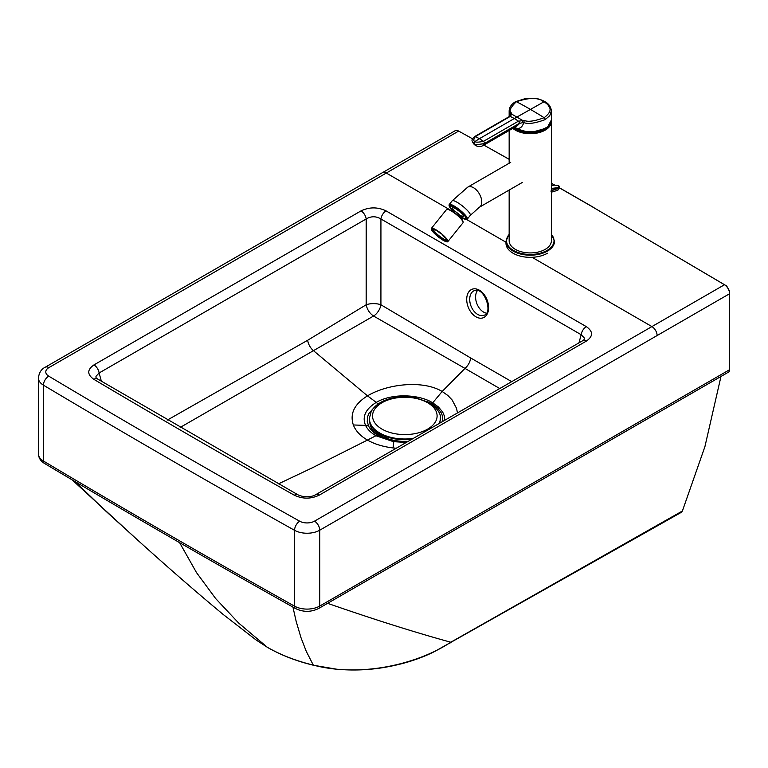 <?xml version="1.0" encoding="UTF-8"?>
<svg xmlns="http://www.w3.org/2000/svg" width="768" height="768" viewBox="0 0 768 768"><rect width="100%" height="100%" fill="white"/><g stroke="black" fill="none" stroke-linecap="round" stroke-linejoin="round"><path stroke-width="1.15" d="M486.394 313.171A13.2 8.717 68.5 0 1 479.29 308.102A13.2 8.717 68.5 0 1 477.466 290.486M167.424 420.029L307.68 340.262L366.173 304.771L366.182 218.966L99.11 372.979A7.392 4.262 60 0 0 93.955 364.915L361.027 210.893A7.392 4.262 -120 0 1 366.182 218.966C371.107 216.058 376.022 216.058 380.928 218.976L380.918 304.771A10.56 5.942 -58.3 0 1 373.555 316.032L464.976 368.4L442.166 391.469C422.621 379.709 387.053 384.058 367.507 395.856C354.384 404.016 349.661 413.722 353.328 424.963C355.632 430.848 360.336 435.888 367.459 440.074L312.422 467.77L278.525 483.83M584.246 339.456L584.285 337.949L581.174 334.714L380.928 218.976A7.392 4.272 120 0 1 386.093 210.902C377.741 206.909 369.389 206.909 361.027 210.893M307.68 340.262A10.56 6.086 -120 0 0 313.123 350.381L367.507 395.856L376.243 402.384C392.678 392.803 419.702 394.483 432.71 402.835L442.166 391.469L447.965 395.568L452.131 399.974L456.538 408.336L457.478 412.925M180.182 427.44L373.555 316.032C369.638 313.354 367.181 309.6 366.173 304.771A10.56 4.061 180 0 1 380.918 304.771L470.736 358.013C470.064 362.112 468.144 365.578 464.976 368.4L499.757 388.55M394.205 441.005A5.28 1.248 99.6 0 0 394.07 440.947A5.28 1.248 99.6 0 0 393.293 441.61L375.936 435.734C370.973 432.806 367.565 429.446 365.712 425.664A40.339 23.424 179.9 0 1 365.587 425.405C361.91 416.851 365.462 409.171 376.243 402.384A5.28 3.043 -120 0 1 377.914 404.189M444.758 420.269L444.259 415.728L442.733 412.147L438.442 406.963L432.71 402.835A5.28 3.053 -60 0 0 432.048 403.795L426.835 401.299M393.293 441.61A40.339 23.318 -0.3 0 0 393.734 441.677L393.072 447.936C383.011 446.726 374.467 444.096 367.459 440.074A2396.765 1384.57 120 0 1 375.936 435.734A5.28 3.053 -60 0 1 378.259 435.542C373.69 432.854 370.512 429.763 368.736 426.278A37.766 21.994 179.8 0 1 368.621 426.048L367.248 421.526L367.594 416.726L368.861 413.52L374.515 407.059M393.072 447.936L396.24 448.243M394.608 441.072A5.28 1.21 99.2 0 0 394.474 441.014A5.28 1.21 99.2 0 0 393.734 441.677L406.282 442.454M378.259 435.542L394.07 440.947L407.472 441.763M442.771 421.411L442.656 416.678L441.418 413.107L437.558 407.885L432.048 403.795M101.357 381.226L99.11 372.979L95.971 376.339L96.038 377.731M93.955 364.915C87.101 369.677 87.043 374.467 93.782 379.296A7.392 4.32 -59.3 0 1 97.546 378.97L96.058 377.818M729.6 367.123L729.6 293.722A7.392 4.262 60 0 0 724.483 284.736L591.562 206.352L726.672 285.994L729.6 291.139L729.6 369.706A5.28 3.043 60 0 1 729.6 369.715A5.28 3.043 60 0 1 728.506 372.125L318.643 608.486C311.011 612.23 303.35 612.269 295.651 608.592A5.28 3.005 119.3 0 1 294.557 606.173L294.557 530.314A17.952 10.358 -0 0 0 319.738 530.208L319.738 606.067A5.28 3.043 60 0 1 318.643 608.486M472.493 138.778L458.65 131.078A7.392 4.262 -120 0 0 455.059 130.771L45.197 367.248C41.366 369.053 39.101 372.624 38.4 377.962L38.4 453.83A17.952 10.358 180 0 0 43.45 461.03A11297.126 6522.336 -0 0 0 294.557 606.173A17.952 10.358 -0 0 0 319.738 606.067L729.6 369.706M487.075 146.909L509.155 159.283M551.386 183.197L554.669 185.069M551.386 192.182L557.376 190.378A3.35 2.266 -109.1 0 0 558.73 188.486A3.322 1.162 13.5 0 0 559.709 187.939L593.808 207.542M256.205 640.042L267.293 647.251C280.627 654.922 295.968 660.874 313.296 665.107L313.613 665.28C296.41 661.133 281.05 655.181 267.542 647.424L256.195 640.042L223.258 614.515C196.291 592.138 167.453 567.053 136.733 539.251L72.125 479.846M720.979 376.464L704.918 446.64L682.397 510.998L450.797 642.221C417.869 664.051 361.171 677.741 313.296 665.107L306.23 651.245L300.96 637.594L296.131 621.235L292.934 607.066M682.397 510.998L681.216 512.4L434.506 651.59C419.366 659.136 402.24 664.474 383.126 667.613C367.882 670.099 352.416 670.637 336.749 669.216L313.613 665.28M483.83 145.104L509.155 159.322M551.386 183.274L554.554 185.088M559.69 188.016L591.562 206.352M532.07 257.309L651.917 326.582L314.515 521.155A7.392 4.262 60 0 1 319.738 530.208L729.6 293.722L729.6 292.07M97.546 378.97L297.965 494.813A7.392 4.214 119.4 0 0 294.336 495.216A11261.203 6501.6 180 0 1 93.782 379.296M315.562 494.765L582.634 340.752A7.392 4.262 60 0 1 586.33 341.117L319.248 495.139A7.392 4.262 -120 0 0 315.562 494.765L315.562 494.765C313.142 496.426 305.51 498.298 297.965 494.813M586.33 341.117C593.242 336.298 593.242 331.469 586.339 326.65A7.392 4.272 120 0 0 581.174 334.714L578.938 342.883M369.37 418.886A35.453 20.486 -0 0 0 369.37 419.242A35.453 20.486 -0 0 0 411.715 439.315M439.584 423.245A35.453 20.486 -0 0 0 440.285 419.213A35.453 20.486 -0 0 0 440.275 418.848M384.518 436.022A22.522 13.018 -0 0 0 387.149 438.461M373.43 428.755A33.485 19.344 -0 0 0 382.954 436.675A33.485 19.344 -0 0 0 408.336 441.264M369.859 422.621A34.982 20.218 -0 0 0 381.965 437.338A34.982 20.218 -0 0 0 383.414 438.019M439.757 423.149A34.982 20.218 -0 0 0 439.795 422.582M546.394 127.91A19.478 11.251 180 0 1 544.157 129.494M516.384 129.494A19.478 11.251 180 0 1 514.147 127.91M512.803 128.371A21.12 12.192 0 0 0 515.347 130.138A21.12 12.192 0 0 0 538.358 132.778A21.12 12.192 0 0 0 551.386 121.517L551.386 240.739A21.12 12.192 180 0 1 538.358 252.01A21.12 12.192 180 0 1 515.347 249.36A21.12 12.192 180 0 1 509.155 240.739L509.155 190.051M432.317 228.413A9.926 2.093 -141.2 0 0 432.038 228.586A9.926 2.093 -141.2 0 0 431.933 228.979L432.768 229.632L433.19 229.104M432.624 230.554A9.926 2.093 -141.2 0 0 433.498 231.696M438.634 236.64A8.707 1.843 38.8 0 0 441.494 238.704L441.869 239.242A9.763 2.064 38.8 0 1 438.365 236.707L439.152 235.997A8.707 1.843 38.8 0 1 436.771 233.952L436.253 234.595A8.707 1.843 38.8 0 1 434.083 232.339L433.325 231.907A9.763 2.064 38.8 0 0 435.984 234.662L436.253 234.595A9.926 2.093 -141.2 0 0 438.538 236.496M442.042 239.03A9.926 2.093 -141.2 0 0 443.29 239.789A9.926 2.093 -141.2 0 0 443.789 240.077M446.544 241.19A9.926 2.093 -141.2 0 0 447.514 241.018A9.926 2.093 -141.2 0 0 447.619 240.71M431.357 228.422L446.544 209.53A10.56 2.227 38.8 0 1 447.043 209.309L447.754 209.242A10.032 2.122 38.8 0 1 456.432 214.09A10.032 2.122 38.8 0 1 463.018 221.52L463.114 222.221A10.56 2.227 38.8 0 1 463.008 222.758L447.811 241.661A10.56 2.227 38.8 0 1 438.182 236.784A10.56 2.227 38.8 0 1 431.357 228.422A10.56 2.227 38.8 0 1 435.85 229.728A10.56 2.227 38.8 0 1 444.557 236.486A10.56 2.227 38.8 0 1 447.811 241.661M447.043 209.309A10.56 2.227 38.8 0 1 451.046 210.826A10.56 2.227 38.8 0 1 463.114 222.221M443.203 240.192A10.243 2.16 38.8 0 1 434.083 232.944A10.243 2.16 38.8 0 1 432.086 228.413A10.243 2.16 38.8 0 1 440.938 233.357A10.243 2.16 38.8 0 1 447.667 240.941A10.243 2.16 38.8 0 1 443.203 240.192M460.56 216.566A9.869 2.083 -141.2 0 0 465.677 218.333A9.869 2.083 -141.2 0 0 462.634 213.504A9.869 2.083 -141.2 0 0 454.493 207.187A9.869 2.083 -141.2 0 0 450.288 205.968A9.869 2.083 -141.2 0 0 453.12 210.586M432.922 228.509L433.555 229.421A8.707 1.843 38.8 0 1 435.437 230.083L435.706 229.747M432.768 229.632A8.707 1.843 38.8 0 0 432.97 230.746L432.211 230.314A9.763 2.064 38.8 0 1 431.962 228.941L432.384 228.413M432.749 228.73A9.763 2.064 38.8 0 1 435.053 229.546L435.437 230.083M445.613 240.662A8.707 1.843 -141.2 0 1 443.731 240L444.115 240.538A9.763 2.064 -141.2 0 0 446.419 241.354L445.613 240.662L446.131 240.019A8.707 1.843 38.8 0 0 446.458 240.038M446.198 239.338A8.707 1.843 -141.2 0 1 446.4 240.451L447.206 241.142A9.763 2.064 -141.2 0 0 446.957 239.77L446.198 239.338L446.573 238.877M442.915 235.488A8.707 1.843 -141.2 0 1 445.085 237.744L445.834 238.176A9.763 2.064 -141.2 0 0 443.184 235.421L443.126 235.219M437.299 230.842A9.763 2.064 -141.2 0 1 440.803 233.376L440.534 233.443A8.707 1.843 -141.2 0 0 437.674 231.379L437.366 230.755M438.365 236.707L439.152 235.997M444.058 239.597A9.763 2.064 38.8 0 1 442.387 238.598L441.869 239.242M438.883 236.064A9.763 2.064 38.8 0 1 436.627 234.134M433.325 231.907L433.843 231.264A9.763 2.064 38.8 0 1 433.219 230.438M447.206 241.142L447.6 240.653M446.419 241.354L446.842 240.826M441.494 238.704L442.013 238.061L442.387 238.598M434.083 232.339L434.602 231.696A8.707 1.843 38.8 0 1 433.488 230.102L432.97 230.746M433.277 229.181A8.707 1.843 -141.2 0 0 443.242 238.694A8.707 1.843 -141.2 0 0 446.448 239.962M443.731 240L444.25 239.357A8.707 1.843 38.8 0 1 442.013 238.061M433.843 231.264L434.602 231.696M513.926 127.728A21.12 12.192 0 0 0 515.347 128.63A21.12 12.192 0 0 0 538.358 131.27A21.12 12.192 0 0 0 551.386 120.01L551.386 110.976L549.802 115.622L545.203 119.606C534.749 123.427 527.606 124.387 523.776 122.477L524.256 120.403L518.342 121.219L483.485 141.35C477.946 142.416 475.21 142.416 475.267 141.341L479.386 138.701A64.896 37.469 -120 0 0 475.286 136.608L510.115 116.477L511.776 114.154L511.536 113.059C508.57 111.427 510.192 107.635 516.413 101.683C541.622 93.581 542.669 103.181 544.138 101.683L547.949 104.746C548.323 106.531 554.419 109.814 544.138 117.696C534.442 121.248 527.808 122.15 524.256 120.403M514.589 127.334L515.347 127.853C519.446 129.36 522.259 127.565 523.776 122.477L519.312 123.37A1.584 0.912 -120 0 0 518.342 121.219M509.155 116.63L509.155 110.947L510.25 115.786M483.082 145.526L517.018 125.933L518.909 124.157L519.312 123.37L484.464 143.501C477.533 144.826 474.144 144.816 474.307 143.491L472.32 141.283A7.392 7.392 0 0 0 483.082 145.526A7.392 4.262 -120 0 0 484.464 143.501A1.584 0.912 -120 0 0 483.485 141.35A64.896 37.469 60 0 0 479.386 138.701L514.349 118.512L518.467 121.162A1.584 0.893 -118.5 0 1 519.398 123.312M472.32 141.283C471.475 140.256 472.243 138.691 474.605 136.598L509.453 116.458A1.584 0.941 58.8 0 1 509.539 116.41A1.584 0.941 58.8 0 1 510.23 116.4L514.349 118.512L544.138 101.683M510.182 114.624A1.584 1.258 -30.2 0 1 511.536 113.059M510.394 115.478A1.584 1.277 1.1 0 1 510.394 115.392L509.453 116.458A1.584 0.912 60 0 1 510.115 116.477M474.605 136.598L475.286 136.608C473.299 139.68 473.299 141.264 475.267 141.341L474.307 143.491M547.45 253.238A24.288 14.016 180 0 1 520.982 256.282A24.288 14.016 180 0 1 505.987 243.331L505.987 241.171A24.288 14.016 0 0 0 520.982 254.122A24.288 14.016 0 0 0 547.45 251.088A24.288 14.016 0 0 0 554.554 241.171L554.554 243.331M554.237 185.155L551.386 185.712L554.429 185.117L558.605 185.539A9.504 6.97 79.8 0 1 558.653 185.568L558.682 187.574L551.386 188.429M551.386 190.166L551.942 189.034L551.386 189.005M551.05 191.578C552.221 192.278 552.221 192.048 551.04 190.886M559.469 186.432L559.738 187.651L558.806 188.17L558.682 187.574M473.386 310.426A13.2 8.717 68.5 0 1 474.298 290.65C484.57 286.339 493.334 313.68 483.974 315.206A13.2 8.717 68.5 0 1 473.386 310.426M470.986 312.202A15.312 10.109 -111.5 0 0 488.515 309.446A15.312 10.109 -111.5 0 0 473.482 288.874A15.312 10.109 -111.5 0 0 470.986 312.202M511.728 381.648L470.736 358.013M368.621 426.048A5.28 4.128 153.8 0 0 365.587 425.405L353.328 424.963M368.736 426.278A5.28 4.118 152.8 0 0 365.712 425.664M458.65 131.078L386.294 173.04L450.077 209.914M466.618 219.475L505.987 242.227M382.598 172.675A7.392 4.262 -120 0 1 386.294 173.04L48.883 367.613A7.392 4.262 -120 0 0 45.197 367.248M314.515 521.155A10.56 6.096 180 0 1 299.702 521.213A11289.734 6518.064 180 0 1 48.758 376.166A10.56 6.096 180 0 1 48.883 367.613M319.248 495.139C310.992 499.085 302.688 499.114 294.336 495.216M586.339 326.65L386.093 210.902M726.672 285.994L724.483 284.736L651.917 326.582A7.392 4.262 -120 0 1 657.139 335.635M48.758 376.166A7.392 4.339 120.8 0 0 43.45 385.171A17.952 10.358 180 0 1 38.4 377.962M299.702 521.213A7.392 4.205 119.3 0 0 294.557 530.314A11297.126 6522.336 -0 0 1 43.45 385.171L43.45 461.03A5.28 3.101 120.8 0 0 44.544 463.45C126.922 512.592 210.624 560.966 295.651 608.592M179.616 542.659L196.474 572.554L215.664 598.56L238.656 623.04L267.293 647.251M75.024 481.555L106.128 511.411L136.733 539.251M327.581 603.331C374.515 619.622 415.584 632.582 450.797 642.221L449.693 643.44M729.6 293.722L729.6 291.139M369.37 419.242L369.37 418.522A35.453 20.486 -0 0 0 413.309 438.403M439.229 423.456A35.453 20.486 -0 0 0 440.285 418.493C441.149 413.798 437.472 408.49 429.245 402.566L415.277 397.632C406.397 396.058 397.766 396.451 389.386 398.813C380.64 401.386 374.563 405.638 371.165 411.562L369.37 418.522M427.651 402.73A32.285 18.662 -0 0 0 373.632 411.101A32.285 18.662 -0 0 0 413.184 433.949A32.285 18.662 -0 0 0 427.651 402.73M546.845 127.594A19.795 11.434 180 0 1 513.878 127.747L524.573 131.789L537.341 131.539L547.517 127.075L551.386 120.01M513.082 128.208A20.909 12.067 0 0 0 515.491 129.878A20.909 12.067 0 0 0 537.917 132.576A20.909 12.067 0 0 0 551.165 121.795M551.386 121.517A21.12 12.192 0 0 0 551.347 120.768L551.386 121.517M522.326 182.448L479.338 207.264A11.616 6.701 -120 0 0 481.123 197.962A11.616 6.701 -120 0 0 473.539 187.728A11.616 6.701 -120 0 0 467.731 187.152L452.16 200.851L449.194 204.557L449.405 206.592L452.928 210.854A11.194 2.362 -141.2 0 1 451.651 205.334A11.194 2.362 -141.2 0 1 465.13 215.722A11.194 2.362 -141.2 0 1 461.942 217.786A11.194 2.362 -141.2 0 1 460.349 216.797M479.338 207.264L470.266 215.405A11.616 2.458 -141.2 0 0 466.685 209.712A11.616 2.458 -141.2 0 0 457.114 202.291A11.616 2.458 -141.2 0 0 452.16 200.851M470.266 215.405L467.29 219.11A11.616 2.458 -141.2 0 0 459.782 209.914A11.616 2.458 -141.2 0 0 449.194 204.557M453.082 210.643A10.166 2.15 38.8 0 1 454.387 207.043A10.166 2.15 38.8 0 1 465.408 216.662A10.166 2.15 38.8 0 1 460.502 216.614M450.355 205.882A9.898 2.093 38.8 0 1 450.432 205.747L454.416 207.072C464.976 213.494 467.069 219.773 465.859 218.15A9.898 2.093 38.8 0 1 465.744 218.256M459.974 217.258L460.397 216.739A4.752 1.008 -141.2 0 0 458.928 214.406A4.752 1.008 -141.2 0 0 455.011 211.373A4.752 1.008 -141.2 0 0 452.986 210.778L453.322 209.347L454.013 210.326M461.386 216.125A6.864 1.45 -141.2 0 0 462.547 214.57A6.864 1.45 -141.2 0 0 455.558 208.694A6.864 1.45 -141.2 0 0 453.379 209.683M545.165 128.65A21.014 12.134 180 0 1 515.376 128.65M545.203 119.606A1.584 0.912 -120 0 0 544.138 117.696A422.611 243.994 60 0 0 530.275 109.315A422.611 243.994 -120 0 0 516.413 101.683A1.584 0.912 60 0 0 515.674 101.635L525.984 98.381L533.434 98.256C541.642 99.264 544.714 101.53 544.886 101.645M522.384 122.4L522.346 120.259L511.776 114.154A1.584 1.277 1.1 0 0 510.394 115.392L510.394 115.363M515.347 127.853A4.224 2.438 120 0 0 515.232 126.97M509.155 234.461A23.76 13.718 0 0 0 516.269 251.818A23.76 13.718 0 0 0 547.075 250.435A23.76 13.718 0 0 0 551.386 234.461M558.605 185.539L554.429 185.117M551.386 190.781L558.806 188.17L551.942 189.034L551.798 188.419M557.376 190.378L559.709 187.939A3.322 1.162 13.5 0 0 559.699 187.718M44.544 463.45C40.694 461.203 38.65 457.997 38.4 453.83M487.085 146.918L483.11 144.701M584.218 339.542L582.634 340.752M385.661 437.232L385.661 436.464M440.285 419.213L440.285 418.493M383.011 437.856L381.965 437.338M545.75 128.342L530.275 132.72L514.8 128.342M509.155 130.474L509.155 163.229M510.71 162.336L467.731 187.152M460.339 216.806L461.99 217.824C466.061 219.725 467.827 220.147 467.29 219.11M452.563 211.306L452.986 210.778M460.627 215.635L461.722 216.106L460.397 216.739M551.386 110.976C550.829 104.909 546.173 102.298 544.867 101.635M509.155 110.947C509.328 107.155 511.498 104.054 515.674 101.635M554.554 241.171L551.386 234.115M509.155 234.115L505.987 241.171M558.739 185.558L559.709 187.939"/></g></svg>
